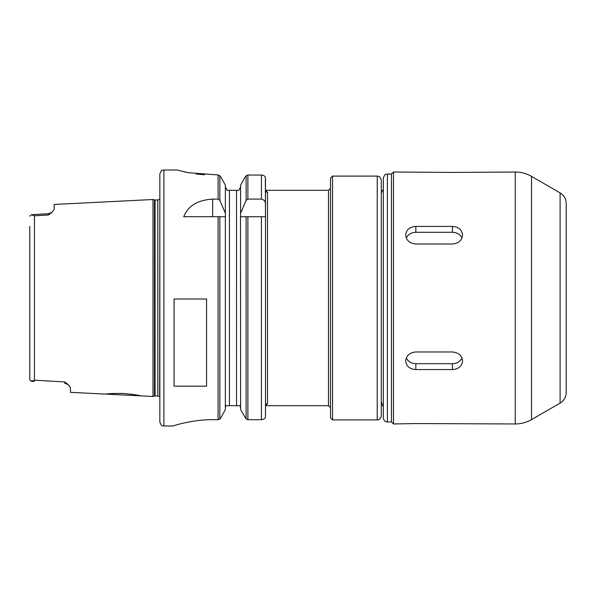 <?xml version="1.0" encoding="UTF-8"?>
<svg xmlns="http://www.w3.org/2000/svg" width="596" height="596" viewBox="0 0 596 596"><rect width="100%" height="100%" fill="white"/><g stroke="black" fill="none" stroke-linecap="round" stroke-linejoin="round"><path stroke-width="0.89" d="M393.494 423.965L415.844 423.555L515.257 423.965L515.257 172.02L452.416 172.43L393.494 172.02L393.494 423.965L391.468 421.938L387.4 421.938C385.12 421.871 383.764 420.515 383.34 417.87L383.34 178.122C385.321 172.49 386.163 174.881 387.4 174.054L387.4 421.938M462.578 360.982C461.975 366.257 458.585 369.118 452.416 369.572L415.844 369.572C409.675 369.118 406.293 366.257 405.69 360.982C406.293 355.574 409.675 352.571 415.844 351.975L452.416 351.975C458.585 352.571 461.975 355.574 462.578 360.982M461.952 357.92A10.162 8.798 0 0 1 452.416 363.687L415.844 363.687A10.162 8.798 0 0 1 406.308 357.92M462.578 235.01C461.975 240.419 458.585 243.421 452.416 244.01L415.844 244.01C409.675 243.421 406.293 240.419 405.69 235.01C406.293 229.736 409.675 226.875 415.844 226.413L452.416 226.413C458.585 226.875 461.975 229.736 462.578 235.01M406.308 238.072A10.162 8.798 180 0 1 415.844 232.306L452.416 232.306A10.162 8.798 180 0 1 461.952 238.072M387.4 174.054L391.468 174.054L391.468 421.938M531.513 419.614L531.513 176.379L560.106 192.888L560.106 403.105L531.513 419.614C526.477 422.49 521.06 423.942 515.257 423.965M560.106 192.888C564.017 195.317 566.051 198.84 566.2 203.445L566.2 392.548C566.051 397.152 564.017 400.668 560.106 403.105M566.2 221.079L566.2 323.33M383.34 189.64A6.094 5.483 90 0 0 381.306 194.37M67.847 384.271L70.44 387.579L70.44 392.347L140.529 395.856C139.486 395.29 133.683 394.485 123.141 393.442C112.719 393.442 106.997 393.673 105.976 394.127L105.991 394.127M152.986 199.511L152.986 396.482L154.431 396.094L154.431 199.898L152.986 199.511L54.184 204.458L54.184 209.293L52.023 212.28L48.432 213.718L48.388 215L52.023 212.28M31.342 214.679L29.8 216.199L31.342 214.679L34.434 215.812L48.388 215M64.644 381.932L64.681 383.183L68.249 384.599L64.644 381.932L34.434 380.181L31.342 381.313L29.8 379.794L29.8 369.624M152.986 396.482L140.529 395.856M157.828 396.012L155.064 396.012L155.064 199.98L157.828 199.98L157.828 396.012L159.639 396.817L159.84 199.168M159.84 194.289L159.84 401.704M163.9 425.998L163.9 169.994C162.663 170.814 161.821 168.43 159.84 174.054L159.84 421.938C161.821 427.563 162.663 425.172 163.9 425.998L172.825 425.998C172.088 426.14 195.324 418.429 218.084 419.8L220.572 418.28L225.363 409.586L225.363 216.72L183.762 216.72C187.964 205.955 197.596 200.085 212.66 199.101L218.084 199.101L219.842 200.42L225.363 213.234L225.459 216.72M29.8 226.368L29.8 379.794L31.7 381.306M177.131 170.054L188.433 172.713L218.084 174.933L219.842 175.611L218.091 174.933L218.084 199.101M204.517 174.784L195.898 173.928M186.898 172.408L183.508 171.67M212.66 419.696L214.404 419.696M174.062 386.171L174.062 299.021L206.566 299.021L206.566 386.171L174.062 386.171M225.936 405.682L225.363 407.88L225.936 405.682L240.024 405.682L240.598 407.88L240.024 405.682M225.363 186.839L227.091 190.31L225.363 186.839M225.363 213.234L225.363 185.155L220.535 176.483M238.869 190.31L240.598 186.839L238.869 190.31L227.091 190.31M261.428 199.101L261.428 175.053L247.876 175.053L261.428 175.053C263.648 175.261 264.967 176.058 265.384 177.437L265.488 216.72L240.508 216.72L240.598 213.234L246.118 200.42L247.876 199.101L261.428 199.101C264.132 199.72 265.481 201.493 265.488 204.421L265.488 416.418L265.488 405.682L267.522 403.686L267.522 192.307L265.488 190.31L328.478 190.31L328.478 405.682L265.496 405.682A2.034 1.997 180 0 1 267.522 403.686M240.508 216.72L240.598 409.586L246.118 418.951L247.876 419.696L261.428 419.696C263.618 419.502 264.937 418.742 265.376 417.416L265.488 416.418M247.876 199.101L247.876 175.053L246.118 175.82L244.896 177.437L240.598 185.155L240.598 213.234M111.214 393.598L114.372 393.412M122.783 393.427L123.759 393.479M130.375 394.075L134.823 394.723M138.279 395.372L139.784 395.692M265.488 178.398L265.488 204.421M332.538 176.088L377.238 176.088L377.238 419.904L332.538 419.904L332.538 176.088L330.512 178.122L330.512 407.716L328.478 405.682M330.512 297.993L330.512 417.87L332.538 419.904M377.238 176.088C378.46 176.87 379.391 174.613 381.306 180.148L381.306 415.844C381.067 418.31 379.712 419.666 377.238 419.904M566.2 240.292L566.2 297.993M566.2 274.771L566.2 321.222L566.2 274.771M267.522 192.307A2.034 1.997 0 0 1 265.488 190.31L265.511 190.31M566.2 351.484L566.2 355.7M566.2 244.509L566.2 267.731M566.2 265.622L566.2 272.663M452.416 369.572L452.416 363.687M415.844 369.572L415.844 363.687M452.416 226.413L452.416 232.306M415.844 226.413L415.844 232.306M34.434 215.812L34.434 380.181M218.084 216.72L218.084 419.815M236.537 190.31L236.537 405.682M229.423 190.31L229.423 405.682M219.842 175.611L219.842 200.42M219.842 216.72L219.842 419.167M261.428 216.72L261.428 419.696M247.876 216.72L247.876 419.696M246.118 175.82L246.118 200.42M246.118 216.72L246.118 418.951M212.66 199.101L212.66 216.72M391.468 174.054L393.494 172.02M531.513 176.379C526.477 173.503 521.06 172.05 515.257 172.02M383.34 406.353L382.356 405.198L381.306 401.615M154.431 396.094L155.064 396.012M154.431 199.898L155.064 199.98M157.828 199.98L159.639 199.176M31.342 214.702L48.432 213.74M34.374 381.462L31.342 381.291M163.9 169.994L176.893 169.994M105.984 201.865L140.544 200.129M328.478 190.31L330.512 188.276"/></g></svg>
